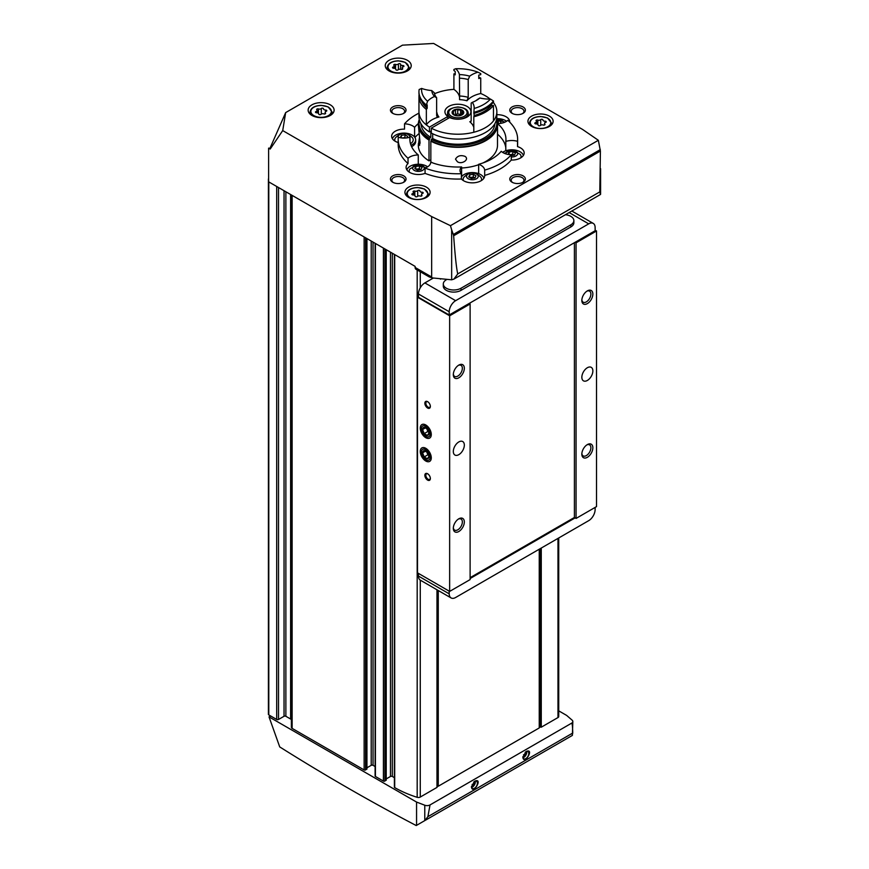 <?xml version="1.0" encoding="UTF-8"?>
<svg xmlns="http://www.w3.org/2000/svg" width="869" height="869" viewBox="0 0 869 869"><rect width="100%" height="100%" fill="white"/><g stroke="black" fill="none" stroke-linecap="round" stroke-linejoin="round"><path stroke-width="1.3" d="M507.789 120.335A59.722 34.478 180 0 1 517.631 139.301A59.722 34.478 180 0 1 517.522 141.321A12.329 7.126 0 0 0 505.801 141.43A48.034 27.732 180 0 0 505.943 139.301A48.034 27.732 180 0 0 497.546 123.626A12.329 7.126 0 0 0 507.789 120.335M517.631 139.301L517.631 144.602A59.722 34.478 180 0 1 517.522 146.622L517.522 141.321M398.187 142.538A12.329 7.126 180 0 1 391.647 136.259A12.329 7.126 180 0 1 404.519 129.144L404.519 123.843A59.722 34.478 180 0 1 418.956 113.155M408.028 158.256A59.722 34.478 180 0 1 398.187 139.301A59.722 34.478 180 0 1 398.284 137.269A12.329 7.126 0 0 0 410.016 137.172A48.034 27.732 180 0 0 409.875 139.301A48.034 27.732 180 0 0 418.271 154.964A12.329 7.126 0 0 0 408.028 158.256L408.028 163.557A59.722 34.478 180 0 1 398.187 144.602L398.187 139.301M461.417 173.713A59.722 34.478 180 0 1 425.06 168.097A12.329 7.126 0 0 0 430.763 162.177A48.034 27.732 180 0 0 461.602 166.946A12.329 7.126 0 0 0 460.027 170.433A12.329 7.126 0 0 0 461.417 173.713L461.417 179.014A59.722 34.478 180 0 1 425.06 173.398L425.06 168.097M511.287 154.758A59.722 34.478 180 0 1 484.674 170.118A12.329 7.126 0 0 0 478.656 164.306A48.034 27.732 180 0 0 501.228 151.282A12.329 7.126 0 0 0 511.287 154.758L511.287 160.048A59.722 34.478 180 0 1 484.674 175.419L484.674 170.118M414.589 137.02L414.589 127.319A48.034 27.732 180 0 1 418.337 123.572M414.589 127.319A12.329 7.126 0 0 0 404.519 123.843M505.801 147.763A48.034 27.732 180 0 0 497.546 134.228L497.546 123.626M505.801 150.761L505.801 141.43M414.937 137.508A48.034 27.732 180 0 1 418.739 133.837M418.271 164.252L418.271 154.964M410.016 141.43L410.016 137.172M461.602 176.7L461.602 166.946M478.656 173.659L478.656 164.306M400.609 64.306A1.173 0.673 0 0 0 398.415 63.969A2.042 1.184 0 0 1 395.547 64.415A1.173 0.673 0 0 0 393.939 65.338A2.042 1.184 0 0 1 394.244 65.957A2.042 1.184 0 0 1 393.168 67A1.173 0.673 0 0 0 393.755 68.271A2.042 1.184 0 0 1 395.862 69.444A1.173 0.673 0 0 0 398.056 69.824A2.042 1.184 0 0 1 400.924 69.379A1.173 0.673 0 0 0 402.532 68.455A2.042 1.184 0 0 1 402.228 67.825A2.042 1.184 0 0 1 403.303 66.794A1.173 0.673 0 0 0 402.716 65.523A2.042 1.184 0 0 1 400.609 64.349A2.042 1.184 0 0 1 400.609 64.306M419.89 190.984A1.173 0.673 0 0 0 417.696 190.648A2.042 1.184 0 0 1 414.828 191.093A1.173 0.673 0 0 0 413.22 192.016A2.042 1.184 0 0 1 413.525 192.636A2.042 1.184 0 0 1 412.449 193.678A1.173 0.673 0 0 0 413.036 194.938A2.042 1.184 0 0 1 415.143 196.122A2.042 1.184 0 0 1 415.132 196.155A1.173 0.673 0 0 0 417.337 196.492A2.042 1.184 0 0 1 420.205 196.057A1.173 0.673 0 0 0 421.813 195.123A2.042 1.184 0 0 1 421.508 194.504A2.042 1.184 0 0 1 422.584 193.461A1.173 0.673 0 0 0 421.997 192.201A2.042 1.184 0 0 1 419.89 191.017A2.042 1.184 0 0 1 419.89 190.984M542.908 119.965A1.173 0.673 0 0 0 540.714 119.618A2.042 1.184 0 0 1 537.835 120.063A1.173 0.673 0 0 0 536.227 120.997A2.042 1.184 0 0 1 536.531 121.617A2.042 1.184 0 0 1 535.456 122.648A1.173 0.673 0 0 0 536.054 123.919A2.042 1.184 0 0 1 538.15 125.103A2.042 1.184 0 0 1 538.15 125.136A1.173 0.673 0 0 0 540.344 125.473A2.042 1.184 0 0 1 543.223 125.027A1.173 0.673 0 0 0 544.83 124.104A2.042 1.184 0 0 1 544.526 123.485A2.042 1.184 0 0 1 545.602 122.442A1.173 0.673 0 0 0 545.015 121.171A2.042 1.184 0 0 1 542.908 119.998A2.042 1.184 0 0 0 542.908 119.998L542.908 120.031M323.496 108.831A1.173 0.673 0 0 0 321.302 108.495A2.042 1.184 0 0 1 318.434 108.94A1.173 0.673 0 0 0 316.827 109.863A2.042 1.184 0 0 1 317.131 110.482A2.042 1.184 0 0 1 316.055 111.525A1.173 0.673 0 0 0 316.642 112.785A2.042 1.184 0 0 1 318.749 113.969A2.042 1.184 0 0 1 318.749 114.002A1.173 0.673 0 0 0 320.943 114.35A2.042 1.184 0 0 1 323.811 113.904A1.173 0.673 0 0 0 325.419 112.97A2.042 1.184 0 0 1 325.115 112.351A2.042 1.184 0 0 1 326.19 111.308A1.173 0.673 0 0 0 325.603 110.048A2.042 1.184 0 0 1 323.496 108.864A2.042 1.184 0 0 0 323.496 108.864L323.496 108.897M416.566 802.065L269.032 716.882L279.72 746.916C325.223 775.55 370.726 801.761 416.229 825.55L424.778 820.608L424.778 805.226L416.566 802.065L416.566 825.354M429.232 276.918L432.295 277.917L431.654 276.994L415.132 267.456A3.9 2.249 120 0 0 415.936 269.238L429.232 276.918M441.148 278.786L440.54 278.732M269.032 716.882L270.628 715.969L276.69 719.467A1.303 0.75 0 0 0 278.525 719.467L284.033 716.284L284.033 190.713M424.778 820.608L427.885 816.664L430.025 804.933L571.606 723.182A4.149 2.401 0 0 0 572.823 721.487A4.149 2.401 0 0 0 572.128 720.162L566.642 715.415L558.734 710.853M496.851 114.697A12.329 7.126 180 0 1 509.712 121.801A12.329 7.126 180 0 1 509.701 122.138M517.522 146.622A12.329 7.126 180 0 1 524.17 152.944A12.329 7.126 180 0 1 511.287 160.048M484.674 175.419A12.329 7.126 180 0 1 484.685 175.734A12.329 7.126 180 0 1 475.289 182.642A12.329 7.126 180 0 1 461.417 179.014M425.06 173.398A12.329 7.126 180 0 1 412.503 173.626A12.329 7.126 180 0 1 406.095 167.391A12.329 7.126 180 0 1 408.028 163.557M523.084 106.963A7.788 4.497 180 0 1 523.084 113.328A7.788 4.497 180 0 1 512.069 113.328A7.788 4.497 180 0 1 512.069 106.963A7.788 4.497 180 0 1 523.084 106.963M403.748 106.963A7.788 4.497 180 0 1 403.748 113.328A7.788 4.497 180 0 1 392.723 113.328A7.788 4.497 180 0 1 392.723 106.963A7.788 4.497 180 0 1 403.748 106.963M403.748 175.864A7.788 4.497 180 0 1 403.748 182.229A7.788 4.497 180 0 1 392.723 182.229A7.788 4.497 180 0 1 392.723 175.864A7.788 4.497 180 0 1 403.748 175.864M523.084 175.864A7.788 4.497 180 0 1 523.084 182.229A7.788 4.497 180 0 1 512.069 182.229A7.788 4.497 180 0 1 512.069 175.864A7.788 4.497 180 0 1 523.084 175.864M531.622 126.418A12.59 7.267 0 0 0 545.352 127.993A12.59 7.267 0 0 0 553.118 121.28A12.59 7.267 0 0 0 540.529 114.002A12.59 7.267 0 0 0 527.939 121.28A12.59 7.267 0 0 0 531.622 126.418M408.615 197.437A12.59 7.267 0 0 0 422.334 199.012A12.59 7.267 0 0 0 430.112 192.299A12.59 7.267 0 0 0 417.511 185.032A12.59 7.267 0 0 0 404.921 192.299A12.59 7.267 0 0 0 408.615 197.437M389.051 70.921A12.981 7.495 0 0 0 403.205 72.551A12.981 7.495 0 0 0 411.222 65.62A12.981 7.495 0 0 0 398.241 58.125A12.981 7.495 0 0 0 385.249 65.62A12.981 7.495 0 0 0 389.051 70.921M311.938 115.447A12.981 7.495 0 0 0 326.092 117.076A12.981 7.495 0 0 0 334.109 110.146A12.981 7.495 0 0 0 321.117 102.651A12.981 7.495 0 0 0 308.137 110.146A12.981 7.495 0 0 0 311.938 115.447M432.295 277.917L451.663 279.807L451.663 229.84L450.446 225.679L431.654 216.577L282.718 130.589L285.673 112.59L402.477 45.155L433.642 43.45L582.578 129.438L598.35 140.289L600.403 151.043L599.795 191.897L600.457 194.493L453.879 279.123L457.757 273.909C456.475 268.695 455.106 255.986 453.651 235.771L453.325 234.478L600.305 149.62M450.446 225.679L598.35 140.289M285.673 112.59L269.922 148.403L268.608 148.121L268.608 181.806L415.132 266.392L415.132 267.456M282.718 130.589L270.194 149.044L268.608 148.121M431.654 216.577L431.654 276.994M572.128 735.543L572.747 733.034C572.584 726.223 572.204 722.943 571.606 723.182M526.418 751.392C534.696 748.079 524.192 765.654 522.845 757.366L525.821 751.739M475.006 781.079C483.294 777.766 472.779 795.331 471.443 787.042L474.42 781.416M438.074 590.42L438.258 786.239L539.247 727.94L539.247 549.219M539.247 726.799L541.268 727.201L557.974 717.555A2.596 1.499 0 0 0 558.734 716.49L558.734 537.965M437.205 785.587L438.074 785.076M394.396 254.432L394.396 787.173A1.043 0.597 0 0 0 394.7 787.596A98.675 56.963 0 0 0 417.185 797.318A2.596 1.499 0 0 0 420.27 797.058L436.977 787.412L436.977 786.771M386.227 778.917L390.474 776.462A1.303 0.75 0 0 1 392.31 776.462L394.396 777.668M375.115 243.298L375.115 776.039A1.043 0.597 0 0 0 375.419 776.462L383.414 781.079A1.043 0.597 0 0 0 384.88 781.079L386.075 779.96M366.946 767.794L371.204 765.339A1.303 0.75 0 0 1 373.04 765.339L375.115 766.534M291.376 194.949L291.376 727.32A2.596 1.499 0 0 0 292.136 728.385L364.133 769.945A1.043 0.597 0 0 0 365.599 769.945L366.794 768.837M291.376 720.086A2.596 1.499 0 0 0 290.615 719.021L290.615 194.515M284.033 716.284A1.303 0.75 0 0 1 285.868 716.284L290.615 719.021M424.778 805.226A4.149 2.401 0 0 0 430.025 804.933M572.823 721.487L572.389 735.391L425.245 820.347L572.389 735.391M268.608 178.656A1.303 0.75 0 0 0 268.412 179.047L268.412 714.372A1.303 0.75 0 0 0 268.793 714.905L270.628 715.969M451.663 279.807L453.879 279.123M451.663 229.84L453.325 234.478M270.194 149.044L269.922 148.403M474.702 781.274A4.204 2.433 -60 0 1 476.516 781.209A4.204 2.433 -60 0 1 477.168 784.588A4.204 2.433 -60 0 1 474.42 788.292A4.204 2.433 -60 0 1 472.312 788.498A4.204 2.433 -60 0 1 471.443 786.803M475.224 781.079A4.204 2.433 -60 0 1 472.356 787.108A4.204 2.433 -60 0 1 471.552 787.444M471.509 786.282L473.42 785.174L474.474 782.448L474.029 781.807M526.103 751.587A4.204 2.433 -60 0 1 527.928 751.533A4.204 2.433 -60 0 1 528.569 754.9A4.204 2.433 -60 0 1 525.821 758.615A4.204 2.433 -60 0 1 523.725 758.822A4.204 2.433 -60 0 1 522.856 757.127M526.636 751.403A4.204 2.433 -60 0 1 523.768 757.42A4.204 2.433 -60 0 1 522.964 757.757M522.91 756.595L524.822 755.498L525.886 752.76L525.43 752.119M472.106 784.414L473.42 785.174M473.779 782.035L474.474 782.448M523.518 754.737L524.822 755.498M525.18 752.358L525.886 752.76M319.803 114.697A2.042 1.184 0 0 0 320.878 114.404M322.432 113.741A1.173 0.673 0 0 0 321.367 114.035M539.214 125.831A2.042 1.184 0 0 0 540.29 125.527M541.843 124.864A1.173 0.673 0 0 0 540.768 125.158M416.197 196.85A2.042 1.184 0 0 0 417.272 196.557M418.825 195.894A1.173 0.673 0 0 0 417.75 196.188M396.916 70.172A2.042 1.184 0 0 0 397.991 69.878M399.555 69.216A1.173 0.673 0 0 0 398.48 69.509M411.602 146.676A11.688 6.746 0 0 0 415.664 141.56L415.664 139.855A11.688 6.746 0 0 0 404.921 133.131A11.688 6.746 0 0 0 392.451 138.779M512.612 182.512A6.387 3.682 180 0 1 511.2 180.198A6.387 3.682 180 0 1 515.132 176.787A6.387 3.682 180 0 1 522.095 177.591A6.387 3.682 180 0 1 523.964 180.198A6.387 3.682 180 0 1 522.541 182.512M393.277 182.512A6.387 3.682 180 0 1 391.854 180.198A6.387 3.682 180 0 1 395.797 176.787A6.387 3.682 180 0 1 402.749 177.591A6.387 3.682 180 0 1 404.617 180.198A6.387 3.682 180 0 1 403.194 182.512M393.277 113.611A6.387 3.682 180 0 1 391.854 111.297A6.387 3.682 180 0 1 395.797 107.886A6.387 3.682 180 0 1 402.749 108.69A6.387 3.682 180 0 1 404.617 111.297A6.387 3.682 180 0 1 403.194 113.611M512.612 113.611A6.387 3.682 180 0 1 511.2 111.297A6.387 3.682 180 0 1 515.132 107.886A6.387 3.682 180 0 1 522.095 108.69A6.387 3.682 180 0 1 523.964 111.297A6.387 3.682 180 0 1 522.541 113.611M506.584 121.247A11.688 6.746 0 0 0 496.688 118.673M503.194 122.79A5.844 3.378 0 0 0 496.612 119.096L504.867 122.16M500.283 123.431L501 121.877L498.35 120.356L496.927 120.574M523.366 155.464A11.688 6.746 0 0 0 514.741 150.011A11.688 6.746 0 0 0 502.63 152.379M520.792 157.832A9.233 5.333 0 0 0 520.292 154.41L512.536 150.218L504.346 153.292M511.287 156.931A5.844 3.378 0 0 0 517.674 153.672A5.844 3.378 0 0 0 511.613 150.207A5.844 3.378 0 0 0 506.019 153.922M508.952 154.563L508.213 154.139L509.18 152.042L512.797 151.488L515.447 153.02L514.481 155.106L511.287 155.594M483.892 178.254A11.688 6.746 0 0 0 473.507 172.616A11.688 6.746 0 0 0 461.417 176.961M481.307 180.622A9.233 5.333 0 0 0 480.818 177.2C475.18 171.617 469.532 171.617 463.894 177.2A9.233 5.333 0 0 0 463.405 180.622M468.228 178.753A5.844 3.378 0 0 0 478.004 177.243A5.844 3.378 0 0 0 470.846 173.105A5.844 3.378 0 0 0 468.228 178.753M471.389 178.46L468.739 176.928L469.705 174.832L473.323 174.278L475.973 175.81L475.006 177.895L471.389 178.46M427.635 166.826A11.688 6.746 0 0 0 415.523 164.458A11.688 6.746 0 0 0 406.898 169.911M425.919 167.75L417.728 164.665L409.972 168.858A9.233 5.333 0 0 0 409.473 172.279M414.307 170.411A5.844 3.378 0 0 0 424.072 168.901A5.844 3.378 0 0 0 416.924 164.762A5.844 3.378 0 0 0 414.307 170.411M417.468 170.118L414.817 168.586L415.784 166.49L419.401 165.936L422.052 167.467L421.085 169.553L417.468 170.118M410.994 145.253A11.688 6.746 0 0 0 415.664 139.855M410.472 143.657A9.233 5.333 0 0 0 412.449 137.726C406.801 132.131 401.163 132.131 395.525 137.726A9.233 5.333 0 0 0 395.026 141.147M409.799 137.237A5.844 3.378 0 0 0 403.694 133.522A5.844 3.378 0 0 0 398.263 137.574M401.109 137.878L400.359 137.454L401.337 135.358L404.954 134.804L407.604 136.335L406.888 137.878M499.132 123.55L498.35 123.105L498.35 120.356M498.35 123.105L497.448 123.246M405.725 138.008L404.954 137.552L404.954 134.804M401.337 137.91L401.337 135.358M404.954 137.552L402.13 137.997M420.933 169.574L419.401 168.695L419.401 165.936M415.784 169.14L415.784 166.49M419.401 168.695L415.925 169.227M474.865 177.917L473.323 177.037L473.323 174.278M469.705 177.482L469.705 174.832M473.323 177.037L469.847 177.569M514.339 155.127L512.797 154.237L512.797 151.488M509.18 154.595L509.18 152.042M512.797 154.237L509.973 154.682M438.258 786.239L438.258 590.529M418.434 296.709L417.511 297.241L417.511 572.856L449.642 591.409L470.118 579.59L470.118 303.976L469.195 303.444L575.137 242.277L576.06 242.809L596.525 230.991L596.525 506.605L576.06 518.424L575.137 517.891L470.118 578.526M587.346 303.607A7.788 4.497 -60 0 1 581.839 300.424A7.788 4.497 -60 0 1 587.346 290.887A7.788 4.497 -60 0 1 592.854 294.059A7.788 4.497 -60 0 1 587.346 303.607M587.346 457.311A7.788 4.497 -60 0 1 581.839 454.129A7.788 4.497 -60 0 1 587.346 444.591A7.788 4.497 -60 0 1 592.854 447.774A7.788 4.497 -60 0 1 587.346 457.311M587.346 380.459A7.788 4.497 -60 0 1 583.457 380.839A7.788 4.497 -60 0 1 583.457 371.845A7.788 4.497 -60 0 1 591.246 367.348A7.788 4.497 -60 0 1 592.441 373.594A7.788 4.497 -60 0 1 587.346 380.459M576.06 242.809L576.06 518.424M596.525 230.991L595.146 230.198M427.613 408.017A3.9 2.249 -120 0 0 430.361 406.431A3.9 2.249 -120 0 0 427.613 401.663A3.9 2.249 -120 0 0 424.854 403.249A3.9 2.249 -120 0 0 427.613 408.017M427.613 480.101A3.9 2.249 -120 0 0 430.361 478.515A3.9 2.249 -120 0 0 427.613 473.746A3.9 2.249 -120 0 0 424.854 475.332A3.9 2.249 -120 0 0 427.613 480.101M425.777 461.015A7.788 4.497 -120 0 0 431.285 457.844A7.788 4.497 -120 0 0 425.777 448.295A7.788 4.497 -120 0 0 420.27 451.478A7.788 4.497 -120 0 0 425.777 461.015M425.777 437.704A7.788 4.497 -120 0 0 431.285 434.522A7.788 4.497 -120 0 0 425.777 424.974A7.788 4.497 -120 0 0 420.27 428.156A7.788 4.497 -120 0 0 425.777 437.704M417.511 297.241L449.642 315.795L449.642 591.409M458.821 377.809A7.788 4.497 -60 0 1 453.314 374.626A7.788 4.497 -60 0 1 458.821 365.089A7.788 4.497 -60 0 1 464.328 368.271A7.788 4.497 -60 0 1 458.821 377.809M458.821 531.513A7.788 4.497 -60 0 1 453.314 528.33A7.788 4.497 -60 0 1 458.821 518.793A7.788 4.497 -60 0 1 464.328 521.976A7.788 4.497 -60 0 1 458.821 531.513M458.821 454.661A7.788 4.497 -60 0 1 454.932 455.041A7.788 4.497 -60 0 1 454.932 446.047A7.788 4.497 -60 0 1 462.721 441.55A7.788 4.497 -60 0 1 463.916 447.796A7.788 4.497 -60 0 1 458.821 454.661M449.642 315.795L470.118 303.976M470.118 577.679L574.409 517.468L575.137 517.891M574.409 242.701L574.409 517.468M575.137 242.277L595.156 230.73L595.124 227.493A9.092 5.247 120 0 0 593.245 223.398A9.092 5.247 120 0 0 588.704 223.854L455.638 300.674A9.092 5.247 120 0 0 449.208 311.743L449.186 315.002L469.195 303.444M449.186 315.002L418.434 297.241L418.456 293.983A9.092 5.247 120 0 1 424.887 282.914L433.359 278.026M447.014 279.362L446.34 279.753A10.385 5.996 0 0 0 443.299 283.989A10.385 5.996 0 0 0 449.707 289.529A10.385 5.996 0 0 0 461.026 288.236L461.026 290.355L570.824 226.961A10.385 5.996 180 0 0 573.866 222.725L573.866 220.607A10.385 5.996 0 0 0 565.437 214.708M461.026 290.355A10.385 5.996 180 0 1 449.707 291.647A10.385 5.996 180 0 1 443.299 286.107L443.299 283.989M449.186 591.148L449.208 593.842A9.092 5.247 120 0 0 451.098 597.937A9.092 5.247 120 0 0 455.638 597.492L588.704 520.661A9.092 5.247 120 0 0 595.124 509.592L595.146 507.398M418.434 573.388L418.456 576.082A9.092 5.247 120 0 0 420.335 580.177L451.098 597.937M458.3 519.119A6.387 3.682 -60 0 1 461.026 519.054A6.387 3.682 -60 0 1 462.004 524.17A6.387 3.682 -60 0 1 457.833 529.797A6.387 3.682 -60 0 1 454.639 530.112A6.387 3.682 -60 0 1 453.346 527.722M458.3 365.414A6.387 3.682 -60 0 1 461.026 365.349A6.387 3.682 -60 0 1 462.004 370.455A6.387 3.682 -60 0 1 457.833 376.081A6.387 3.682 -60 0 1 454.639 376.396A6.387 3.682 -60 0 1 453.346 374.007M586.825 444.917A6.387 3.682 -60 0 1 589.551 444.852A6.387 3.682 -60 0 1 590.529 449.968A6.387 3.682 -60 0 1 586.358 455.584A6.387 3.682 -60 0 1 583.164 455.91A6.387 3.682 -60 0 1 581.861 453.509M586.825 291.213A6.387 3.682 -60 0 1 589.551 291.137A6.387 3.682 -60 0 1 590.529 296.253A6.387 3.682 -60 0 1 586.358 301.88A6.387 3.682 -60 0 1 583.164 302.195A6.387 3.682 -60 0 1 581.861 299.805M427.874 473.909A3.194 1.847 -120 0 0 426.516 473.866A3.194 1.847 -120 0 0 426.027 476.429A3.194 1.847 -120 0 0 428.113 479.243A3.194 1.847 -120 0 0 429.71 479.395A3.194 1.847 -120 0 0 430.351 478.2M427.874 401.826A3.194 1.847 -120 0 0 426.516 401.782A3.194 1.847 -120 0 0 426.027 404.346A3.194 1.847 -120 0 0 428.113 407.159A3.194 1.847 -120 0 0 429.71 407.311A3.194 1.847 -120 0 0 430.351 406.116M461.026 288.236L570.824 224.843A10.385 5.996 0 0 0 573.866 220.607M428.96 433.175A4.497 2.596 60 0 1 427.363 435.434L428.96 433.175L427.363 429.08A4.497 2.596 60 0 1 428.96 433.175M424.191 433.598L427.363 435.434A4.497 2.596 60 0 1 424.191 433.598A4.497 2.596 60 0 1 422.595 429.503L424.191 433.598L427.863 431.48L426.69 428.46M424.191 427.244A4.497 2.596 60 0 1 427.363 429.08L424.191 427.244L422.595 429.503A4.497 2.596 60 0 1 424.191 427.244M425.777 436.401A6.192 3.574 60 0 1 421.986 426.614A6.192 3.574 60 0 1 429.568 431.002A6.192 3.574 60 0 1 425.777 436.401M428.721 431.98L427.863 431.48M425.582 427.787L422.595 429.503M428.689 431.839A3.9 2.249 60 0 1 427.059 429.427A3.9 2.249 60 0 1 426.798 428.547M428.96 456.497A4.497 2.596 60 0 1 427.363 458.756L428.96 456.497L427.363 452.401A4.497 2.596 60 0 1 428.96 456.497M424.191 456.92L427.363 458.756A4.497 2.596 60 0 1 424.191 456.92A4.497 2.596 60 0 1 422.595 452.825L424.191 456.92L427.863 454.802L426.69 451.782M424.191 450.566A4.497 2.596 60 0 1 427.363 452.401L424.191 450.566L422.595 452.825A4.497 2.596 60 0 1 424.191 450.566M425.777 459.723A6.192 3.574 60 0 1 421.986 449.936A6.192 3.574 60 0 1 429.568 454.324A6.192 3.574 60 0 1 425.777 459.723M428.721 455.302L427.863 454.802M425.582 451.109L422.595 452.825M428.689 455.15A3.9 2.249 60 0 1 427.059 452.749A3.9 2.249 60 0 1 426.798 451.869M455.497 159.146C457.507 155.768 460.7 154.845 465.078 156.387C469.944 159.657 461.243 164.925 457.3 161.623L455.497 159.146M430.839 159.798L429.004 160.863L429.004 140.083A39.594 22.866 180 0 1 418.315 124.452A39.594 22.866 180 0 1 419.271 119.455M496.547 119.455A39.594 22.866 180 0 1 497.502 124.452A39.594 22.866 180 0 1 473.659 145.427A39.594 22.866 180 0 1 430.839 141.147L430.839 161.916A39.594 22.866 180 0 0 433.044 163.024M429.004 160.863A39.594 22.866 180 0 1 418.315 145.232L419.412 137.78M497.502 124.452L497.502 145.232A39.594 22.866 180 0 1 482.773 163.024M478.656 164.708A39.594 22.866 180 0 1 461.602 167.999M418.315 124.452L420.096 143.124L418.858 145.655L418.315 143.896M429.004 140.083L429.46 139.822A38.953 22.485 180 0 1 418.956 124.452L418.956 122.866A38.953 22.485 180 0 1 419.336 119.737M496.481 119.737A38.953 22.485 180 0 1 496.851 122.866L496.851 124.452A38.953 22.485 180 0 1 473.409 145.08A38.953 22.485 180 0 1 431.296 140.876L430.839 141.147M429.46 139.822L429.46 138.225A38.953 22.485 180 0 1 418.956 122.866M496.851 122.866A38.953 22.485 180 0 1 473.409 143.494A38.953 22.485 180 0 1 431.296 139.29L431.296 140.876M429.46 138.225L430.839 137.432A36.998 21.367 180 0 1 420.933 123.68M494.885 123.68A36.998 21.367 180 0 1 472.019 142.614A36.998 21.367 180 0 1 432.675 138.497L431.296 139.29M432.675 133.739L432.675 138.497M436.977 116.555L436.64 115.566L438.932 116.967A24.669 14.241 0 0 0 426.353 124.919A38.942 22.485 180 0 1 418.956 111.732A38.953 22.485 180 0 0 429.46 127.102L429.46 131.969L430.839 131.176L430.839 137.432M429.46 131.969A38.953 22.485 180 0 1 418.956 116.609L418.956 111.732A38.953 22.485 180 0 1 418.956 111.547M496.851 116.609A38.953 22.485 180 0 1 473.409 137.237A38.953 22.485 180 0 1 431.296 133.033L431.296 128.156A38.953 22.485 180 0 0 473.409 132.36A38.953 22.485 180 0 0 496.851 111.732L496.851 116.609M434.522 93.754A38.953 22.485 180 0 1 453.911 89.366A24.669 14.241 0 0 1 459.625 98.24M478.765 77.265A38.942 22.485 180 0 1 480.742 78.047L480.742 93.515A38.953 22.485 180 0 1 490.094 99.066M493.266 102.303A38.953 22.485 180 0 1 496.851 111.732M429.46 127.102L447.85 116.479A12.981 7.495 180 0 1 444.928 111.732A12.981 7.495 180 0 1 457.909 104.237A12.981 7.495 180 0 1 470.889 111.732A12.981 7.495 180 0 1 463.47 118.51A12.981 7.495 180 0 1 449.697 117.543L431.296 128.156M491.333 104.41L491.333 105.605A24.669 14.241 0 0 0 493.462 105.442L493.462 120.921A38.942 22.485 180 0 1 473.811 132.262L473.811 116.783A24.669 14.241 0 0 0 474.083 115.555L474.083 113.318M473.811 127.406A24.669 14.241 0 0 0 469.814 121.747L471.172 120.91L471.172 103.096L472.301 102.346A26.222 15.142 180 0 0 476.451 100.391A26.222 15.142 180 0 0 479.829 98.001L477.461 99.468A23.626 13.643 180 0 1 475.484 100.923M480.742 93.515A24.669 14.241 0 0 0 466.979 100.782L468.206 97.339L468.206 79.535L469.694 76.157A26.222 15.142 180 0 0 459.408 74.571L459.614 96.014A23.626 13.643 180 0 1 468.206 97.339M447.85 116.479L447.85 118.597M466.979 100.782A21.03 12.144 180 0 0 459.549 99.631L459.614 96.014M459.614 78.199A23.626 13.643 180 0 1 468.206 79.535M436.64 97.752A23.626 13.643 180 0 1 434.337 92.798L431.73 90.55A26.222 15.142 180 0 0 434.478 96.492L436.64 97.752L436.64 115.566M418.956 91.81A38.942 22.485 180 0 0 426.353 104.986L427.581 101.26A36.346 20.986 180 0 1 421.628 88.421L419.162 89.496A38.942 22.485 180 0 0 418.956 91.81L418.956 92.864A38.942 22.485 180 0 0 426.353 106.051A24.669 14.241 180 0 1 427.19 104.91L427.19 108.299A37.128 21.443 180 0 1 421.834 101.347M453.911 89.366L453.911 73.887A24.669 14.241 0 0 1 455.215 74.875L455.215 71.486A24.669 14.241 180 0 0 453.911 70.498L453.911 69.444L455.714 68.738A36.346 20.986 180 0 1 477.95 72.181L480.742 73.593L480.742 74.647A24.669 14.241 180 0 0 478.765 75.125L478.765 78.525A24.669 14.241 0 0 1 480.742 78.047M426.353 104.986L426.353 106.051M453.911 73.887A38.942 22.485 180 0 1 455.215 73.822M427.19 108.299A24.669 14.241 0 0 0 426.353 109.44A38.942 22.485 180 0 1 418.956 96.263A38.942 22.485 180 0 1 419.075 94.558M426.353 109.44L426.353 124.919M459.408 74.571A24.669 14.241 0 0 0 455.714 68.738M477.95 72.181A24.669 14.241 0 0 0 469.694 76.157M470.716 122.062L469.814 121.747A21.03 12.144 180 0 0 471.161 121.16M479.829 98.001A24.669 14.241 0 0 0 490.431 99.066A36.346 20.986 180 0 1 474.148 108.462A24.669 14.241 0 0 0 474.17 107.789A24.669 14.241 0 0 0 472.301 102.346M474.148 108.462L473.811 113.394A38.942 22.485 180 0 0 493.462 102.053L493.462 100.989A38.942 22.485 180 0 1 473.811 112.329M493.462 100.989L490.431 99.066M491.333 105.605A37.128 21.443 180 0 1 474.083 115.555M493.462 105.442A38.942 22.485 180 0 1 473.811 116.783M421.628 88.421A24.669 14.241 0 0 0 431.73 90.55M434.478 96.492A24.669 14.241 0 0 0 427.581 101.26M460.603 110.363L460.603 114.404L457.724 113.958L457.724 109.918L462.036 110.091L463.546 113.35L460.288 115.425L458.093 115.762L453.781 114.86L452.26 111.601L455.53 110.222M457.724 113.958L455.53 114.306L455.53 110.254L456.399 109.222L457.724 109.918M452.228 111.797L452.26 111.601A5.844 3.378 180 0 1 456.399 109.222A5.844 3.378 180 0 1 462.036 110.091L461.906 114.426M453.911 114.936L453.911 114.132L453.781 114.86A5.844 3.378 180 0 1 452.26 111.601M462.981 113.904L462.981 112.948L463.546 113.35A5.844 3.378 180 0 1 459.419 115.74A5.844 3.378 180 0 1 453.781 114.86M462.036 110.091A5.844 3.378 180 0 1 463.546 113.35M419.488 138.204A8.049 4.649 120 0 0 418.988 141.202L418.988 142.049A9.092 5.247 120 0 0 419.76 145.134M419.564 138.638A9.092 5.247 120 0 0 418.988 142.049M390.985 71.084A10.254 5.92 0 0 0 408.148 68.434A10.254 5.92 0 0 0 395.58 61.178A10.254 5.92 0 0 0 390.985 71.084M410.266 197.763A10.254 5.92 0 0 0 427.418 195.101A10.254 5.92 0 0 0 414.861 187.856A10.254 5.92 0 0 0 410.266 197.763M533.273 126.733A10.254 5.92 0 0 0 550.435 124.082A10.254 5.92 0 0 0 537.878 116.826A10.254 5.92 0 0 0 533.273 126.733M313.872 115.61A10.254 5.92 0 0 0 331.024 112.948A10.254 5.92 0 0 0 318.467 105.703A10.254 5.92 0 0 0 313.872 115.61M427.885 816.664L572.747 733.034M453.651 235.771L600.403 151.043M457.757 273.909L599.795 191.897M383.414 781.079L383.414 248.089M375.419 776.462L375.419 243.472M364.133 769.945L364.133 236.955M292.136 728.385L292.136 195.384M276.69 719.467L276.69 186.466M268.793 714.905L268.793 181.914M417.185 797.318L417.185 269.966M394.7 787.596L394.7 254.606M436.977 787.412L436.977 589.79M420.27 797.058L420.27 580.144M420.27 287.845L420.27 271.736M540.16 727.201L540.16 548.687M539.616 726.886L539.616 549.002M557.974 717.555L557.974 538.4M541.268 727.201L541.268 548.057M278.525 719.467L278.525 187.53M285.868 716.284L285.868 191.767M365.599 769.945L365.599 237.802M366.794 769.261L366.794 238.486M371.204 765.339L371.204 241.039M373.04 765.339L373.04 242.093M384.88 781.079L384.88 248.936M386.075 780.384L386.075 249.62M390.474 776.462L390.474 252.162M392.31 776.462L392.31 253.227M330.731 115.186A11.036 6.376 0 0 0 332.154 112.058L328.124 106.854L321.182 105.355C314.469 105.681 310.776 107.908 310.092 112.058A11.036 6.376 0 0 0 311.515 115.186M407.843 70.661A11.036 6.376 0 0 0 409.266 67.532L405.236 62.329L398.295 60.83C391.582 61.156 387.889 63.394 387.205 67.532A11.036 6.376 0 0 0 388.628 70.661M427.83 196.47A11.036 6.376 0 0 0 428.547 194.211L424.517 189.007L417.576 187.508C410.863 187.834 407.17 190.061 406.475 194.211A11.036 6.376 0 0 0 407.203 196.47M550.848 125.451A11.036 6.376 0 0 0 551.565 123.181L547.535 117.978L540.594 116.479C533.881 116.804 530.177 119.042 529.493 123.181A11.036 6.376 0 0 0 530.209 125.451M325.603 111.59L325.603 110.048M325.419 113.676L325.419 112.97M316.055 112.709L316.055 111.525M318.434 113.339L318.434 108.94M321.302 114.067L321.302 108.495M545.015 122.714L545.015 121.171M544.83 124.81L544.83 124.104M535.456 123.843L535.456 122.648M537.835 124.473L537.835 120.063M540.714 125.19L540.714 119.618M421.997 193.744L421.997 192.201M421.813 195.829L421.813 195.123M412.449 194.862L412.449 193.678M414.828 195.492L414.828 191.093M417.696 196.22L417.696 190.648M400.609 69.292L400.609 64.382L400.609 69.292M402.716 67.065L402.716 65.523M402.532 69.162L402.532 68.455M393.168 68.184L393.168 67M395.547 68.825L395.547 64.415M398.415 69.542L398.415 63.969M588.704 223.854L569.162 212.568M455.638 300.674L424.887 282.914M449.208 311.743L418.456 293.983M449.208 593.842L418.456 576.082M570.824 224.843L570.824 226.961M438.932 116.967A21.03 12.144 180 0 1 436.944 112.677M455.53 114.306L455.53 110.363M453.422 113.285L453.422 111.471M456.453 119.183A10.298 5.942 180 0 1 450.631 117.5A10.298 5.942 180 0 1 447.633 112.937L447.296 116.055M447.633 112.937C447.242 109.983 450.642 107.995 457.844 106.963C464.448 107.647 467.891 109.635 468.185 112.937A10.298 5.942 180 0 1 459.353 119.183M451.402 116.229A9.19 5.312 180 0 1 455.53 107.354A9.19 5.312 180 0 1 466.794 113.85A9.19 5.312 180 0 1 451.402 116.229M366.946 769.043L366.946 238.573M386.227 780.177L386.227 249.707M437.205 787.097L437.205 589.921M600.588 194.287L600.588 168.684M440.572 279.123L439.757 278.656M332.154 114.1L332.154 112.058M310.092 114.1L310.092 112.058M409.266 69.574L409.266 67.532M387.205 69.574L387.205 67.532M428.547 195.797L428.547 194.211M406.475 195.797L406.475 194.211M551.565 124.778L551.565 123.181M529.493 124.778L529.493 123.181M325.115 113.872L325.115 112.351M317.131 112.818L317.131 110.482M544.526 124.995L544.526 123.485M536.531 123.941L536.531 121.617M421.508 196.025L421.508 194.504M413.525 194.971L413.525 192.636M402.228 69.346L402.228 67.825M394.244 68.293L394.244 65.957M593.245 223.398L571.824 211.026M418.956 96.263L418.956 111.732M468.185 112.937L468.521 116.055"/></g></svg>
